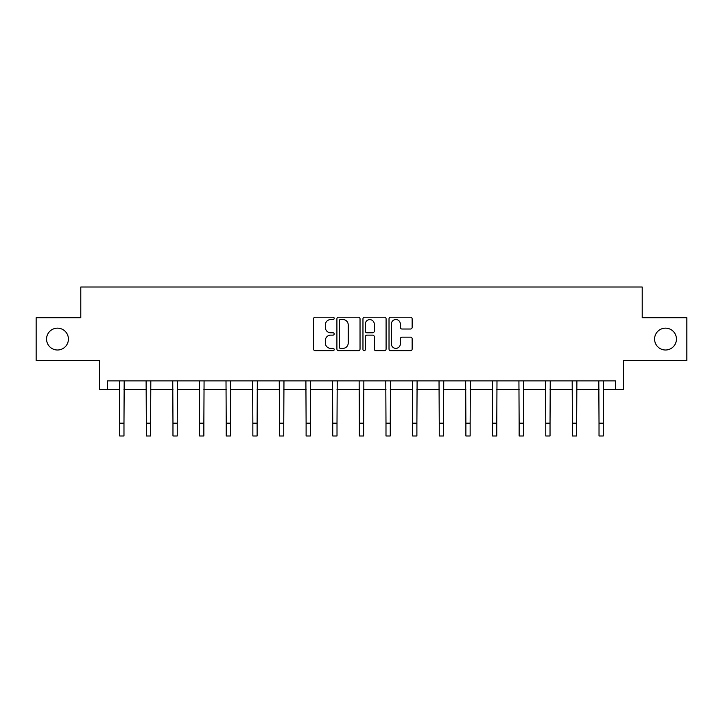 <?xml version="1.0" encoding="UTF-8"?>
<svg xmlns="http://www.w3.org/2000/svg" width="723" height="723" viewBox="0 0 723 723"><rect width="100%" height="100%" fill="white"/><g stroke="black" fill="none" stroke-linecap="round" stroke-linejoin="round"><path stroke-width="1.08" d="M654.586 339.078A10.926 10.926 0 0 0 665.512 350.004A10.926 10.926 0 0 0 676.439 339.078A10.926 10.926 0 0 0 665.512 328.152A10.926 10.926 0 0 0 654.586 339.078M46.561 339.078A10.926 10.926 0 0 0 57.488 350.004A10.926 10.926 0 0 0 68.414 339.078A10.926 10.926 0 0 0 57.488 328.152A10.926 10.926 0 0 0 46.561 339.078M334.189 318.373A1.175 1.175 0 0 0 333.014 317.207L315.21 317.207A1.672 1.672 0 0 0 313.538 318.879L313.538 349.037A1.672 1.672 0 0 0 315.21 350.709L333.014 350.709A1.175 1.175 0 0 0 334.189 349.543A1.175 1.175 0 0 0 333.014 348.369L330.709 348.369A5.359 5.359 0 0 1 325.35 343.009L325.35 340.497A5.359 5.359 0 0 1 330.709 335.129L333.014 335.129A1.175 1.175 0 0 0 334.189 333.954A1.175 1.175 0 0 0 333.014 332.788L330.709 332.788A5.359 5.359 0 0 1 325.35 327.42L325.35 324.907A5.359 5.359 0 0 1 330.709 319.548L333.014 319.548A1.175 1.175 0 0 0 334.189 318.373M107.42 389.435L107.42 380.904L615.58 380.904L615.58 389.435L623.353 389.435L623.353 360.416L686.85 360.416L686.85 317.74L642.214 317.74L642.214 287.013L80.786 287.013L80.786 317.74L36.15 317.74L36.15 360.416L99.647 360.416L99.647 389.435L119.711 389.435M410.465 329.019A1.672 1.672 0 0 0 412.146 327.338L412.146 318.879A1.672 1.672 0 0 0 410.465 317.207L390.7 317.207A1.672 1.672 0 0 0 389.019 318.879L389.019 349.037A1.672 1.672 0 0 0 390.7 350.709L410.465 350.709A1.672 1.672 0 0 0 412.146 349.037L412.146 338.816A1.672 1.672 0 0 0 410.465 337.144L402.006 337.144A1.672 1.672 0 0 0 400.334 338.816L400.334 343.886A4.483 4.483 0 0 1 395.852 348.369A4.483 4.483 0 0 1 391.369 343.886L391.369 324.031A4.483 4.483 0 0 1 395.852 319.548A4.483 4.483 0 0 1 400.334 324.031L400.334 327.338A1.672 1.672 0 0 0 402.006 329.019L410.465 329.019M360.036 318.879A1.672 1.672 0 0 0 358.355 317.207L338.59 317.207A1.672 1.672 0 0 0 336.909 318.879L336.909 349.037A1.672 1.672 0 0 0 338.59 350.709L358.355 350.709A1.672 1.672 0 0 0 360.036 349.037L360.036 318.879M364.645 317.207L384.41 317.207A1.672 1.672 0 0 1 386.091 318.879L386.091 349.037A1.672 1.672 0 0 1 384.41 350.709L375.951 350.709A1.672 1.672 0 0 1 374.279 349.037L374.279 336.81A1.672 1.672 0 0 0 372.598 335.129L366.986 335.129A1.672 1.672 0 0 0 365.314 336.81L365.314 349.543A1.175 1.175 0 0 1 364.139 350.709A1.175 1.175 0 0 1 362.964 349.543L362.964 318.879A1.672 1.672 0 0 1 364.645 317.207M123.976 389.435L146.335 389.435M150.601 389.435L172.969 389.435M177.234 389.435L199.593 389.435M203.859 389.435L226.218 389.435M230.492 389.435L252.851 389.435M257.117 389.435L279.476 389.435M283.75 389.435L306.109 389.435M310.375 389.435L332.734 389.435M337.008 389.435L359.367 389.435M363.633 389.435L385.992 389.435M390.266 389.435L412.625 389.435M416.891 389.435L439.25 389.435M443.524 389.435L465.883 389.435M470.149 389.435L492.508 389.435M496.782 389.435L519.141 389.435M523.407 389.435L545.766 389.435M550.031 389.435L572.399 389.435M576.665 389.435L599.024 389.435M603.289 389.435L615.58 389.435M340.434 319.548A1.175 1.175 0 0 0 339.259 320.723L339.259 347.194A1.175 1.175 0 0 0 340.434 348.369L342.856 348.369A5.359 5.359 0 0 0 348.224 343.009L348.224 324.907A5.359 5.359 0 0 0 342.856 319.548L340.434 319.548M374.279 324.112A4.483 4.483 0 0 0 369.796 319.629A4.483 4.483 0 0 0 365.314 324.112L365.314 331.107A1.672 1.672 0 0 0 366.986 332.788L372.598 332.788A1.672 1.672 0 0 0 374.279 331.107L374.279 324.112M119.494 380.904L119.711 423.181L123.976 423.181L124.193 380.904M119.711 423.181L119.711 435.987L123.976 435.987L123.976 423.181M146.118 380.904L146.335 423.181L150.601 423.181L150.818 380.904M146.335 423.181L146.335 435.987L150.601 435.987L150.601 423.181M172.752 380.904L172.969 423.181L177.234 423.181L177.451 380.904M172.969 423.181L172.969 435.987L177.234 435.987L177.234 423.181M199.376 380.904L199.593 423.181L203.859 423.181L204.076 380.904M199.593 423.181L199.593 435.987L203.859 435.987L203.859 423.181M226.01 380.904L226.218 423.181L230.492 423.181L230.709 380.904M226.218 423.181L226.218 435.987L230.492 435.987L230.492 423.181M252.634 380.904L252.851 423.181L257.117 423.181L257.334 380.904M252.851 423.181L252.851 435.987L257.117 435.987L257.117 423.181M279.259 380.904L279.476 423.181L283.75 423.181L283.967 380.904M279.476 423.181L279.476 435.987L283.75 435.987L283.75 423.181M305.892 380.904L306.109 423.181L310.375 423.181L310.592 380.904M306.109 423.181L306.109 435.987L310.375 435.987L310.375 423.181M332.517 380.904L332.734 423.181L337.008 423.181L337.225 380.904M332.734 423.181L332.734 435.987L337.008 435.987L337.008 423.181M359.15 380.904L359.367 423.181L363.633 423.181L363.85 380.904M359.367 423.181L359.367 435.987L363.633 435.987L363.633 423.181M385.775 380.904L385.992 423.181L390.266 423.181L390.483 380.904M385.992 423.181L385.992 435.987L390.266 435.987L390.266 423.181M412.408 380.904L412.625 423.181L416.891 423.181L417.108 380.904M412.625 423.181L412.625 435.987L416.891 435.987L416.891 423.181M439.033 380.904L439.25 423.181L443.524 423.181L443.741 380.904M439.25 423.181L439.25 435.987L443.524 435.987L443.524 423.181M465.666 380.904L465.883 423.181L470.149 423.181L470.366 380.904M465.883 423.181L465.883 435.987L470.149 435.987L470.149 423.181M492.291 380.904L492.508 423.181L496.782 423.181L496.99 380.904M492.508 423.181L492.508 435.987L496.782 435.987L496.782 423.181M518.924 380.904L519.141 423.181L523.407 423.181L523.624 380.904M519.141 423.181L519.141 435.987L523.407 435.987L523.407 423.181M545.549 380.904L545.766 423.181L550.031 423.181L550.248 380.904M545.766 423.181L545.766 435.987L550.031 435.987L550.031 423.181M572.182 380.904L572.399 423.181L576.665 423.181L576.882 380.904M572.399 423.181L572.399 435.987L576.665 435.987L576.665 423.181M598.807 380.904L599.024 423.181L603.289 423.181L603.506 380.904M599.024 423.181L599.024 435.987L603.289 435.987L603.289 423.181"/></g></svg>
